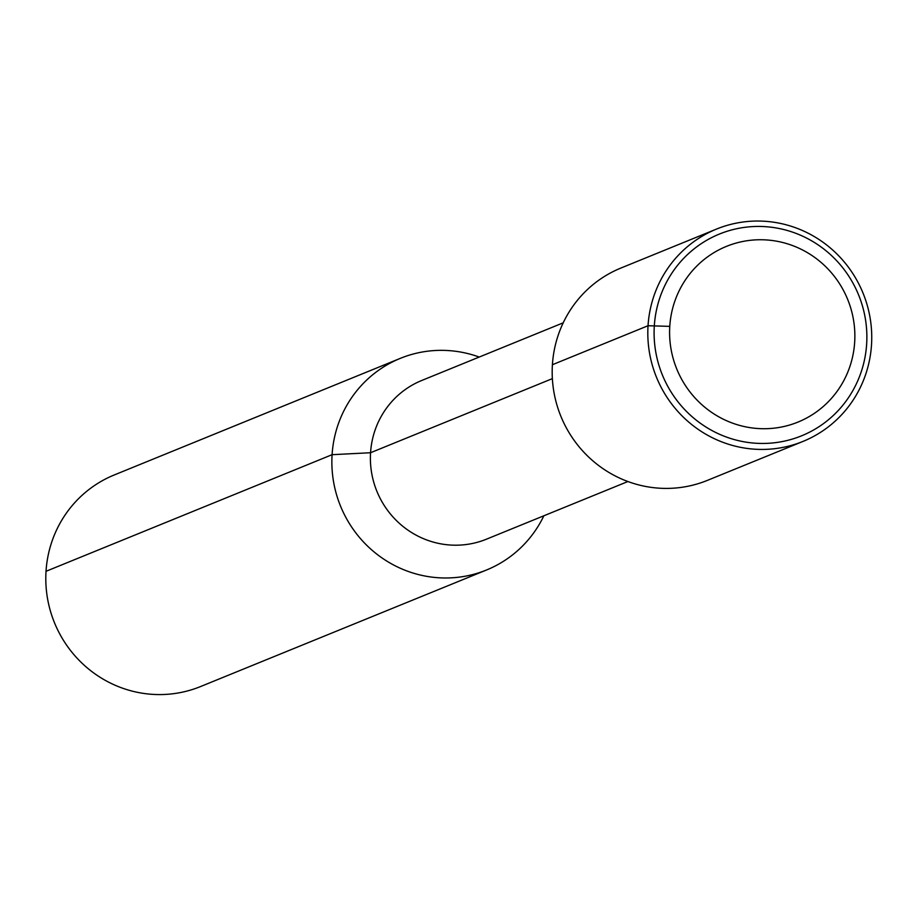 <?xml version="1.0" encoding="UTF-8"?>
<svg xmlns="http://www.w3.org/2000/svg" width="916" height="916" viewBox="0 0 916 916"><rect width="100%" height="100%" fill="white"/><g stroke="black" fill="none" stroke-linecap="round" stroke-linejoin="round"><path stroke-width="1.37" d="M768.158 240.072A94.852 92.264 67.8 0 0 679.203 374.507A94.852 92.264 67.8 0 0 839.331 388.121A94.852 92.264 67.8 0 0 768.158 240.072M767.287 226.813A108.924 105.958 67.8 0 0 719.369 234.072A108.924 105.958 67.8 0 0 662.36 374.942A108.924 105.958 67.8 0 0 801.603 435.81A108.924 105.958 67.8 0 0 865.402 319.043A108.924 105.958 67.8 0 0 767.287 226.813A108.924 105.958 67.8 0 0 665.142 381.193A108.924 105.958 67.8 0 0 849.029 396.834A108.924 105.958 67.8 0 0 767.287 226.813M563.214 322.821L421.738 380.483A85.692 83.356 67.8 0 0 376.888 491.297A85.692 83.356 67.8 0 0 486.43 539.192L627.895 481.53M479.205 357.057A114.26 111.145 67.8 0 0 450.603 350.736A114.26 111.145 67.8 0 0 400.338 358.351A114.26 111.145 67.8 0 0 340.534 506.113A114.26 111.145 67.8 0 0 486.591 569.97A114.26 111.145 67.8 0 0 543.886 515.765M400.338 358.351L114.271 474.957A114.26 111.145 67.8 0 0 54.468 622.708A114.26 111.145 67.8 0 0 200.524 686.565L486.591 569.97M766.944 221.432A114.637 111.523 67.8 0 0 716.507 229.08A114.637 111.523 67.8 0 0 656.509 377.323A114.637 111.523 67.8 0 0 803.046 441.397A114.637 111.523 67.8 0 0 870.2 318.493A114.637 111.523 67.8 0 0 766.944 221.432M716.507 229.08L620.876 268.056A114.637 111.523 67.8 0 0 560.878 416.299A114.637 111.523 67.8 0 0 707.415 480.373L803.046 441.397M46.029 571.298L332.096 454.691L370.556 452.733L552.371 378.629M552.417 364.717L648.036 325.73L654.322 325.924L648.036 325.73L552.417 364.717L648.036 325.73L669.779 326.371"/></g></svg>
